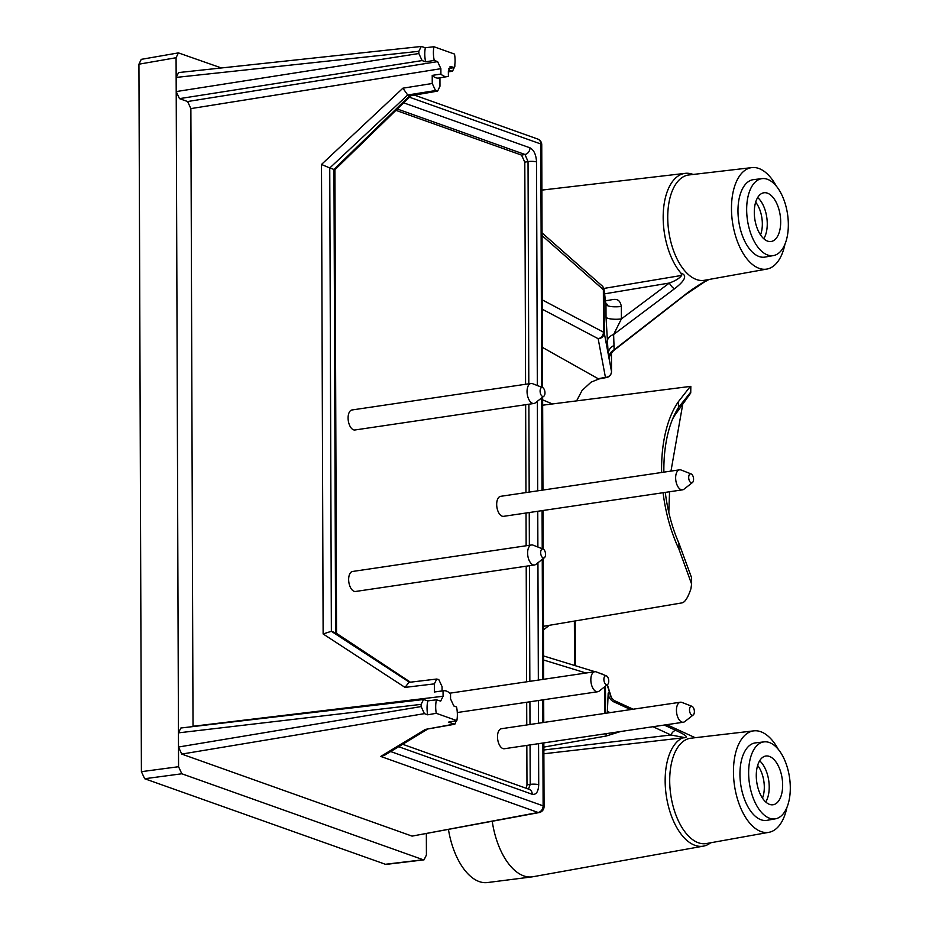 <?xml version="1.0" encoding="UTF-8"?>
<svg xmlns="http://www.w3.org/2000/svg" width="929" height="929" viewBox="0 0 929 929"><rect width="100%" height="100%" fill="white"/><g stroke="black" fill="none" stroke-linecap="round" stroke-linejoin="round"><path stroke-width="1.39" d="M692.43 482.569L683.965 489.211A10.114 5.272 -98.4 0 1 682.536 489.838L503.576 516.338A10.114 5.272 -98.4 0 1 502.136 516.176A10.114 5.272 -98.4 0 1 496.736 505.748A10.114 5.272 -98.4 0 1 500.615 496.33L679.575 469.83A10.114 5.272 -98.4 0 1 681.12 470.028L691.153 473.929A4.552 2.369 -98.4 0 1 693.475 477.994A4.552 2.369 -98.4 0 1 692.43 482.569A4.552 2.369 -98.4 0 1 691.141 482.778A4.552 2.369 -98.4 0 1 688.691 477.436A4.552 2.369 -98.4 0 1 691.153 473.929M682.536 489.838A10.114 5.272 -98.4 0 1 681.096 489.688A10.114 5.272 -98.4 0 1 675.697 479.248A10.114 5.272 -98.4 0 1 679.575 469.83M543.848 396.207L535.371 402.849A10.114 5.272 -98.4 0 1 533.943 403.476L354.983 429.976A10.114 5.272 -98.4 0 1 353.543 429.825A10.114 5.272 -98.4 0 1 348.143 419.385A10.114 5.272 -98.4 0 1 352.021 409.968L530.982 383.468A10.114 5.272 -98.4 0 1 532.526 383.665L542.571 387.567A4.552 2.369 -98.4 0 1 544.882 391.643A4.552 2.369 -98.4 0 1 543.848 396.207A4.552 2.369 -98.4 0 1 542.548 396.416A4.552 2.369 -98.4 0 1 540.097 391.074A4.552 2.369 -98.4 0 1 542.571 387.567L541.746 144.727A6.073 1.382 179.8 0 0 540.806 143.983L541.653 387.219M533.943 403.476A10.114 5.272 -98.4 0 1 532.503 403.325A10.114 5.272 -98.4 0 1 527.103 392.897A10.114 5.272 -98.4 0 1 530.982 383.468M544.406 557.69L535.928 564.344A10.114 5.272 -98.4 0 1 534.512 564.971L355.552 591.471A10.114 5.272 -98.4 0 1 354.1 591.308A10.114 5.272 -98.4 0 1 348.7 580.88A10.114 5.272 -98.4 0 1 352.59 571.463L531.551 544.963A10.114 5.272 -98.4 0 1 533.095 545.16L543.128 549.062A4.552 2.369 -98.4 0 1 545.451 553.127A4.552 2.369 -98.4 0 1 544.406 557.69A4.552 2.369 -98.4 0 1 543.117 557.911A4.552 2.369 -98.4 0 1 540.666 552.569A4.552 2.369 -98.4 0 1 543.128 549.062M534.512 564.971A10.114 5.272 -98.4 0 1 533.06 564.82A10.114 5.272 -98.4 0 1 527.66 554.381A10.114 5.272 -98.4 0 1 531.551 544.963M607.624 684.464L599.159 691.106A10.114 5.272 -98.4 0 1 597.73 691.745A10.114 5.272 -98.4 0 1 596.29 691.582A10.114 5.272 -98.4 0 1 590.89 681.154A10.114 5.272 -98.4 0 1 594.769 671.725A10.114 5.272 -98.4 0 1 596.313 671.922L606.347 675.824A4.552 2.369 -98.4 0 1 608.669 679.9A4.552 2.369 -98.4 0 1 607.624 684.464A4.552 2.369 -98.4 0 1 606.335 684.673A4.552 2.369 -98.4 0 1 603.885 679.331A4.552 2.369 -98.4 0 1 606.347 675.824M385.814 864.423L144.669 778.734L141.405 771.674L178.565 766.715L176.208 91.576L179.471 98.637L187.6 101.528L437.617 61.628L440.88 68.688L440.903 74.076L432.217 75.388L432.252 83.494L402.919 88.185L407.692 94.979L410.583 95.792L437.64 91.088L409.712 95.699M141.254 59.351L138.932 64.194L141.405 771.674M693.243 714.958L684.778 721.601A10.114 5.272 -98.4 0 1 683.349 722.228A10.114 5.272 -98.4 0 1 681.898 722.077A10.114 5.272 -98.4 0 1 676.498 711.649A10.114 5.272 -98.4 0 1 680.388 702.219A10.114 5.272 -98.4 0 1 681.932 702.417L691.966 706.319A4.552 2.369 -98.4 0 1 694.288 710.395A4.552 2.369 -98.4 0 1 693.243 714.958A4.552 2.369 -98.4 0 1 691.954 715.167A4.552 2.369 -98.4 0 1 689.504 709.826A4.552 2.369 -98.4 0 1 691.966 706.319M604.733 300.45C610.945 301.391 619.132 294.667 621.35 306.512C613.21 307.22 608.089 306.628 605.975 304.712L604.036 289.569A6.073 5.539 172.5 0 1 604.082 290.266A6.073 1.382 179.8 0 0 603.362 289.685L603.502 332.187A6.073 1.382 -0.2 0 1 604.233 332.779A6.073 5.806 169.4 0 1 598.16 338.69A6.073 5.109 -62.2 0 0 603.502 332.187L542.292 299.904M598.206 378.73L605.429 377.36A6.073 3.251 -100.7 0 0 606.567 377.511L599.356 378.869A6.073 3.251 -100.7 0 1 598.206 378.73L542.455 347.4M542.664 405.195L690.828 386.348L690.735 392.955M690.212 386.569L678.425 401.653L678.449 407.564L690.235 392.723M613.175 351.092L614.162 349.803L613.999 345.507A10.114 9.162 -7.2 0 0 608.193 353.868L609.203 359.244L609.47 356.957M708.711 279.524A55.368 28.845 -98.4 0 1 707.074 280.663C704.983 280.755 690.967 289.883 684.824 294.899L614.162 349.803A10.114 9.418 -7.4 0 0 608.774 357.468M609.691 355.946A10.114 10.01 -159.9 0 0 609.203 359.244L611.503 371.449L611.433 352.834L611.514 371.53A6.073 1.382 -0.2 0 1 611.503 371.612M542.327 309.241L598.16 338.69L605.429 377.36A6.073 5.806 -10.6 0 0 611.503 371.449A6.073 1.382 -0.2 0 1 611.514 371.53A6.073 6.073 0 0 1 606.567 377.511M606.022 317.103L608.193 353.868L604.233 332.779L604.082 290.266L605.975 304.712L606.022 317.103A10.114 2.311 -0.2 0 0 621.396 318.902A28823.688 23966.179 110.3 0 0 669.356 283.031C675.429 280.825 679.529 278.294 681.654 275.425L603.792 288.454M682.85 403.616L670.97 471.108M669.554 491.766L668.81 512.448M690.746 392.967L674.849 415.217A93.306 48.61 81.6 0 0 672.503 419.258M663.875 472.153A101.54 52.907 -98.4 0 1 674.106 415.577A101.54 52.907 -98.4 0 1 678.449 407.564L674.849 415.217M144.669 778.734L181.829 773.776L178.565 766.715M181.829 773.776L423.194 859.743L384.989 864.33M426.353 833.696L426.423 854.994L424.019 859.848L423.194 859.743M539.064 812.585A6.073 6.073 0 0 0 544.057 806.581A6.073 1.382 179.8 0 0 543.117 805.849A6.073 4.993 109.6 0 1 538.146 812.492A6.073 3.251 79.4 0 0 539.099 812.573L412.07 836.112L181.759 754.081L178.496 747.021L421.127 706.574L421.116 704.368L178.438 732.865L180.853 728.011L423.554 699.514M786.898 807.51A51.292 26.732 -98.4 0 1 768.864 832.326A51.292 26.732 -98.4 0 1 734.491 785.562A51.292 26.732 -98.4 0 1 753.837 730.856A51.292 26.732 -98.4 0 1 760.746 731.704A51.292 26.732 -98.4 0 1 778.293 749.378M753.837 730.856L690.874 738.207A53.243 27.742 81.6 0 0 670.784 794.992A53.243 27.742 81.6 0 0 706.458 843.532L768.864 832.326M764.091 741.876L755.509 742.875A39.157 20.403 81.6 0 0 740.738 784.633A39.157 20.403 81.6 0 0 766.982 820.33L775.483 818.809A38.89 20.264 81.6 0 0 790.068 782.323A38.89 20.264 81.6 0 0 769.328 742.515A38.89 20.264 81.6 0 0 764.091 741.876A38.89 20.264 81.6 0 0 749.424 783.356A38.89 20.264 81.6 0 0 775.483 818.809M769.375 756.415A24.63 12.832 81.6 0 0 765.717 756.043A24.63 12.832 81.6 0 0 756.775 782.264A24.63 12.832 81.6 0 0 772.94 804.769A24.63 12.832 81.6 0 0 782.532 781.939A24.63 12.832 81.6 0 0 769.375 756.415M757.634 765.426A22.25 11.589 -98.4 0 1 762.477 798.139M440.88 68.688L190.875 108.6L193.023 726.583M190.875 108.6L187.6 101.528M691.617 584.039L691.606 577.815L678.925 543.221A101.54 52.907 -98.4 0 1 665.28 492.393M543.43 626.309L682.014 602.886C684.987 602.306 687.948 597.602 690.921 588.789L691.606 584.039L678.936 549.12A105.79 55.113 -98.4 0 1 663.085 492.718M661.622 472.489A105.79 55.113 -98.4 0 1 678.425 401.653M421.301 46.462L178.612 72.567L176.15 77.421L176.208 91.576L418.851 53.522L422.114 60.582L425.621 61.837L434.226 60.42A20.229 10.544 -98.4 0 1 433.936 46.74L425.343 47.727L421.267 46.462L418.84 51.304L418.851 53.522M418.84 51.304L176.15 77.421L176.08 57.726L178.403 52.883L221.392 67.956M552.43 403.952L542.641 399.876M543.86 749.993A782947.95 651001.767 110.3 0 1 670.935 734.99L653.017 726.722M605.905 733.701A5.051 2.52 -100.1 0 1 606.254 736L620.549 731.529M767.586 241.11A24.63 12.832 -98.4 0 1 754.441 215.842A24.63 12.832 -98.4 0 1 763.754 192.791A24.63 12.832 -98.4 0 1 780.186 215.261A24.63 12.832 -98.4 0 1 770.965 241.517A24.63 12.832 -98.4 0 1 767.586 241.11M436.758 679.029L434.342 683.872L405.021 687.39L408.946 682.362L436.758 679.029L438.79 679.563L442.065 686.624L442.076 690.955M410.316 682.2L336.275 633.264M409.747 95.71L333.952 169.45L335.601 632.812L331.363 631.302L323.129 633.961L405.021 687.39M453.898 724.144L425.377 729.404L454.827 724.237L448.347 722.17L456.836 720.637A20.229 10.544 81.6 0 0 456.545 706.957L453.828 705.982L450.553 698.922L450.542 693.986A20.229 10.544 81.6 0 0 443.679 690.758L435.109 691.85A20.403 10.625 81.6 0 0 434.377 691.989L434.342 683.872M443.679 690.758A20.229 10.544 81.6 0 0 443.052 690.874L434.377 691.989M457.126 718.767L454.827 724.237M421.116 704.368L423.531 699.525L427.851 700.872L436.456 699.804L440.671 701.105L443.075 696.262L443.052 690.874M448.475 829.551A59.758 31.133 81.6 0 0 487.458 882.55L532.085 876.871A60.687 31.621 81.6 0 0 532.909 876.744L703.381 846.133A55.368 28.845 81.6 0 0 710.673 842.777M664.27 725.061L675.975 730.473C681.445 733.132 691.733 737.731 682.629 737.87A55.368 28.845 81.6 0 0 667.034 800.09A55.368 28.845 81.6 0 0 703.381 846.133M682.629 737.87L543.871 753.767M492.242 821.352A60.687 31.621 81.6 0 0 532.085 876.871M675.975 730.473A6.073 3.368 114.8 0 0 670.935 734.99L683.268 737.312M633.125 709.222L615.242 701.012L614.905 702.336L630.686 709.582M529.24 789.36A6.073 4.993 109.6 0 1 532.247 794.283L398.657 746.707M532.247 794.283C536.184 794.969 538.344 791.81 538.715 784.773A6.073 1.382 179.8 0 0 530.204 784.401L528.473 789.081M526.836 745.406L526.975 784.842L526.267 788.291M440.903 74.076A20.229 10.544 -98.4 0 0 447.313 76.584A20.229 10.544 -98.4 0 0 448.382 76.294L448.359 71.359L450.681 66.516L454.304 67.573L448.8 68.525M437.64 91.088L439.963 86.246L439.94 77.827M333.987 169.461L334.928 169.682M333.952 169.45L329.749 167.952L331.363 631.302M402.919 88.185L321.492 164.456L329.749 167.952M427.41 729.288L384.385 755.347L380.751 756.438L538.146 812.492L412.07 836.112M421.127 706.574L424.402 713.646L181.759 754.081M427.851 700.872A20.403 10.625 81.6 0 0 427.665 714.807L424.402 713.646M436.456 699.804A20.229 10.544 81.6 0 0 436.258 713.298L427.665 714.807M456.836 720.637L436.258 713.298M610.55 712.566A10.114 2.311 -0.2 0 1 607.403 711.022L608.193 693.046L609.378 691.989L610.399 695.473M614.905 702.336A10.114 10.033 22.7 0 1 608.193 693.046M526.766 724.968L526.685 702.254M526.615 681.816L526.209 566.202M526.139 545.764L526.023 513.017M525.953 492.579L525.651 404.707M525.582 384.269L524.804 162.169L521.529 155.097L395.917 110.354M683.349 722.228L504.389 748.728A10.114 5.272 -98.4 0 1 502.949 748.577A10.114 5.272 -98.4 0 1 497.549 738.137A10.114 5.272 -98.4 0 1 501.428 728.719L680.388 702.219M537.322 385.535L536.532 161.971C536.114 154.667 533.931 149.952 529.983 147.827L403.65 102.829M536.532 161.971A6.073 1.382 179.8 0 0 528.032 161.588L528.81 383.793M611.979 698.608A10.114 10.068 152.6 0 1 610.829 696.715M610.62 696.239A10.114 10.068 152.6 0 1 609.947 693.406M602.898 674.489A6.073 6.073 0 0 0 601.156 673.63A6.073 5.26 107.1 0 1 602.596 674.373M432.252 83.494L435.527 90.566L436.735 90.996M435.527 90.566L407.692 94.979L329.783 167.963M447.313 76.584L438.802 78.024A20.403 10.625 -98.4 0 1 432.217 75.388M454.838 64.566L454.85 66.342L452.528 71.185L448.359 71.661M437.617 61.628L434.226 60.42M707.074 280.663L703.915 281.94M685.811 294.423A6.073 2.253 -128 0 1 685.474 294.772A6.073 2.253 -128 0 1 684.824 294.899M613.999 345.507L613.616 334.498L674.431 288.826C679.877 284.669 690.119 275.959 681.003 273.196A55.368 28.845 -98.4 0 1 663.26 213.287A55.368 28.845 -98.4 0 1 685.196 173.351A55.368 28.845 -98.4 0 1 693.15 174.455M681.003 273.196L681.654 275.414M674.431 288.826A6.073 2.067 -126.9 0 1 669.356 283.031L604.605 293.843M606.974 342.522A10.114 8.466 -5.4 0 1 613.616 334.498L621.396 318.902L621.35 306.512M448.452 69.965L451.622 71.092M524.804 162.169L528.032 161.588L524.978 154.481A6.073 4.993 -70.4 0 0 529.983 147.827M425.621 61.837A20.403 10.625 -98.4 0 1 425.343 47.727M454.304 67.573A20.229 10.544 -98.4 0 0 454.513 54.068L433.936 46.74M542.072 235.618L603.362 289.685A6.073 4.761 -48.6 0 0 602.038 285.807L542.06 232.9M767.633 254.999A38.89 20.264 -98.4 0 1 746.846 214.576A38.89 20.264 -98.4 0 1 762.128 178.623A38.89 20.264 -98.4 0 1 787.548 214.169A38.89 20.264 -98.4 0 1 773.509 255.556A38.89 20.264 -98.4 0 1 767.633 254.999M776.33 186.125A51.292 26.732 81.6 0 0 751.875 167.603A51.292 26.732 81.6 0 0 731.715 215.029A51.292 26.732 81.6 0 0 759.132 268.342A51.292 26.732 81.6 0 0 766.889 269.073A51.292 26.732 81.6 0 0 784.935 244.257M773.509 255.556L765.02 257.078A39.157 20.403 -98.4 0 1 759.086 256.52A39.157 20.403 -98.4 0 1 738.16 215.83A39.157 20.403 -98.4 0 1 753.547 179.622L762.128 178.623M766.889 269.073L704.496 280.279A53.243 27.742 -98.4 0 1 696.448 279.524A53.243 27.742 -98.4 0 1 667.986 224.179A53.243 27.742 -98.4 0 1 688.9 174.954L751.875 167.603M760.514 234.886A22.25 11.589 81.6 0 0 755.672 202.174M759.632 760.793A24.351 12.692 -98.4 0 1 765.728 801.982M678.936 549.12L678.925 543.221M138.932 64.194L176.08 57.726M574.528 665.454L574.377 621.083M549.306 625.322L543.442 629.932M606.254 736L543.848 747.09M763.766 238.73A24.351 12.692 81.6 0 0 757.669 197.54M409.515 682.292L331.398 631.314M443.075 696.262L193.035 726.269M526.975 784.842L530.204 784.401L530.064 744.93M321.492 164.456L323.129 633.961M542.896 743.026L543.117 805.849L390.656 751.549M425.377 729.404L380.751 756.438M607.403 713.031L607.403 711.022M605.464 686.159L605.557 713.298M604.744 686.728L604.837 713.414M541.688 397.891L542.013 490.198M542.083 510.636L542.222 548.714M542.257 559.386L542.675 679.447M542.745 699.885L542.826 722.588M541.746 144.727A6.073 6.073 0 0 0 537.717 139.036A6.073 4.993 -70.4 0 1 540.806 143.983L409.434 97.197M538.715 784.773L538.565 743.664M538.495 723.226L538.414 700.524M538.344 680.086L537.937 562.765M537.879 547.018L537.752 511.275M537.682 490.837L537.368 401.282M528.88 404.231L529.182 492.103M529.251 512.541L529.367 545.288M529.437 565.726L529.844 681.34M529.913 701.778L529.994 724.492M609.378 691.989L607.148 684.836M586.036 673.026L543.546 659.985M179.471 98.637L422.114 60.582M451.599 66.609L449.845 66.911M397.298 109.007L524.978 154.481L521.529 155.097M457.289 712.531L597.73 691.745M449.764 693.197L594.769 671.725M576.595 400.887L582.077 390.447L591.099 382.133L599.089 378.904M613.035 351.22L609.958 355.389M385.79 864.434L423.996 859.848M335.973 632.997L410.409 682.188M529.158 789.325L402.663 744.28M410.943 95.733L334.916 169.693L336.542 633.369M695.194 737.707L666.813 724.678M615.242 701.012L614.952 700.872C612.966 699.967 610.016 695.786 610.887 696.657M544.057 806.581L543.837 742.886M543.767 722.448L543.686 699.746M543.616 679.308L543.198 558.643M543.163 549.074L543.024 510.497M542.954 490.059L542.629 397.159M575.318 665.698L575.167 620.944M607.369 684.673L611.491 697.923M601.156 673.63L598.984 672.968M594.908 671.713L543.535 655.944M448.37 71.905L452.528 71.185M704.902 281.65L685.416 294.725L613.117 351.011M685.196 173.351L541.909 190.097M537.717 139.036L414.439 95.118M604.036 289.569A6.073 6.073 0 0 0 602.038 285.807M605.975 304.41L607.578 304.433L605.917 303.771M178.38 52.895L141.231 59.363M609.738 355.981L609.424 356.957"/></g></svg>

